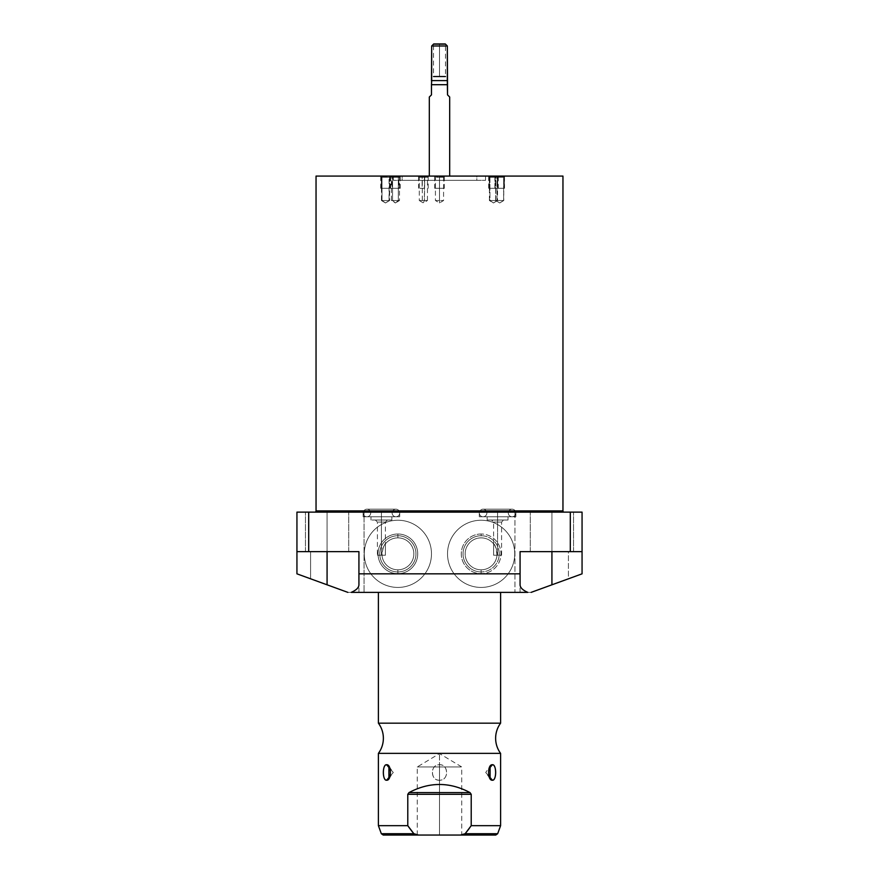 <?xml version="1.0" encoding="UTF-8"?>
<svg xmlns="http://www.w3.org/2000/svg" width="879" height="879" viewBox="0 0 879 879"><rect width="100%" height="100%" fill="white"/><g stroke="black" fill="none" stroke-linecap="round" stroke-linejoin="round"><path stroke-width="0.66" stroke-dasharray="4.39 3.3" d="M316.044 176.086L562.956 176.086L316.044 176.086M439.5 176.086C432.699 176.086 432.699 176.086 439.5 176.086C446.301 176.086 446.301 176.086 439.5 176.086L434.204 176.086L439.5 176.086L439.5 177.305L435.424 177.305L439.5 177.305L439.5 200.522C434.248 200.522 434.248 200.522 439.5 200.522C434.248 200.522 434.248 200.522 439.5 200.522L439.5 177.305L435.424 177.305L439.5 177.305L439.5 176.086L444.796 176.086L439.5 176.086L439.5 200.522L435.424 200.522L439.5 200.522L439.5 202.972L439.5 200.522C444.752 200.522 444.752 200.522 439.5 200.522C444.752 200.522 444.752 200.522 439.5 200.522L443.576 200.522L439.5 200.522L439.5 177.305L443.576 177.305L439.5 177.305L443.576 177.305L439.5 177.305L439.5 176.086M424.744 176.086L418.074 176.086L421.997 176.086L422.316 177.305L422.316 200.522L423.37 202.972L424.425 200.522L419.294 200.522L424.425 200.522L424.425 177.305L419.294 177.305L424.425 177.305L424.744 176.086L424.425 200.522L423.37 202.972L422.316 200.522L422.316 177.305L427.447 177.305L422.316 177.305L421.997 176.086L428.666 176.086L424.744 176.086M390.111 176.086L380.948 176.086L390.825 176.086L380.948 176.086L382.002 177.305L382.002 200.522L385.529 202.972L389.606 200.522L382.002 200.522L389.606 200.522L385.529 202.972L381.453 200.522L389.056 200.522L389.606 177.305L382.002 177.305L389.606 177.305L390.111 176.086L389.056 177.305L389.056 200.522L385.529 202.972L381.453 200.522L381.453 177.305L389.056 177.305L381.453 177.305L380.233 176.086L400.725 176.086L391.693 176.086L392.55 177.305L392.55 200.522L395.429 202.972L398.308 200.522L399.505 200.522L392.55 200.522L399.505 200.522L395.429 202.972L392.55 200.522L391.364 200.522L398.308 200.522L398.308 177.305L399.505 177.305L392.55 177.305L399.505 177.305L398.308 177.305L399.176 176.086L398.308 177.305L398.308 200.522L395.429 202.972L391.364 200.522L391.364 177.305L398.308 177.305L391.364 177.305L392.55 177.305L390.133 176.086L391.693 176.086L392.55 177.305L392.55 200.522M488.889 176.086L498.767 176.086L496.998 177.305L496.998 200.522L493.471 202.972L489.944 200.522L497.547 200.522L489.944 200.522L489.944 177.305L497.547 177.305L489.944 177.305L488.889 176.086L489.944 177.305L489.944 200.522L493.471 202.972L496.998 200.522L496.998 177.305L489.394 177.305L496.998 177.305L498.052 176.086L488.889 176.086M494.58 176.086L504.996 176.086L503.634 177.305L503.634 200.522L499.701 202.972L495.767 200.522L503.766 200.522L495.767 200.522L495.767 177.305L503.766 177.305L495.767 177.305L494.58 176.086L495.767 177.305L495.767 200.522L499.701 202.972L503.634 200.522L503.634 177.305L495.624 177.305L503.634 177.305L504.81 176.086L494.58 176.086M393.473 176.086L485.527 176.086L393.473 176.086L485.527 176.086L485.527 180.316L393.473 180.316L485.527 180.316L393.473 180.316L393.473 176.086L393.473 180.316L485.527 180.316L485.527 176.086L393.473 176.086M476.847 176.086L402.153 176.086L476.847 176.086L476.847 180.316L402.153 180.316L402.153 176.086L476.847 176.086L402.153 176.086L402.153 180.316L476.847 180.316L402.153 180.316L476.847 180.316L476.847 176.086M429.315 176.086L449.685 176.086L429.315 176.086M347.853 592.369C362.423 592.369 362.423 592.369 347.853 592.369L531.147 592.369C516.577 592.369 516.577 592.369 531.147 592.369L568.416 578.8L568.416 551.638L582.063 551.638L582.063 512.127L514.94 512.127L514.94 592.369L364.06 592.369L364.06 512.127L514.94 512.127L514.94 592.369L531.147 592.369L520.071 592.369L531.147 592.369L551.924 584.81L531.147 592.369L551.924 584.81L551.924 551.638L573.547 551.638L551.924 551.638L551.924 512.127C579.7 512.127 579.7 512.127 551.924 512.127C524.137 512.127 524.137 512.127 551.924 512.127C579.7 512.127 579.7 512.127 551.924 512.127C524.137 512.127 524.137 512.127 551.924 512.127L573.547 512.127L551.924 512.127L551.924 551.638L530.29 551.638L551.924 551.638L551.924 512.127L530.29 512.127L551.924 512.127L551.924 551.638L573.547 551.638L551.924 551.638L551.924 512.127L573.547 512.127L551.924 512.127L551.924 551.638L530.29 551.638L551.924 551.638L551.924 512.127L530.29 512.127L551.924 512.127L551.924 551.638L520.071 551.638L582.063 551.638L582.063 512.127L296.937 512.127L296.937 573.833L347.853 592.369L364.06 592.369L364.06 512.127L296.937 512.127L296.937 551.638L310.584 551.638L310.584 578.8L347.853 592.369L358.929 592.369L347.853 592.369L327.076 584.81L327.076 551.638L348.71 551.638L327.076 551.638L327.076 512.127C354.863 512.127 354.863 512.127 327.076 512.127C299.299 512.127 299.299 512.127 327.076 512.127C354.863 512.127 354.863 512.127 327.076 512.127C299.299 512.127 299.299 512.127 327.076 512.127L348.71 512.127L327.076 512.127L327.076 551.638L305.452 551.638L327.076 551.638L327.076 512.127L305.452 512.127L327.076 512.127L327.076 551.638L348.71 551.638L327.076 551.638L327.076 512.127L348.71 512.127L327.076 512.127L327.076 551.638L305.452 551.638L327.076 551.638L327.076 512.127L305.452 512.127L327.076 512.127L327.076 551.638L358.929 551.638L327.076 551.638C354.863 551.638 354.863 551.638 327.076 551.638C299.299 551.638 299.299 551.638 327.076 551.638L358.929 551.638L327.076 551.638C354.863 551.638 354.863 551.638 327.076 551.638C299.299 551.638 299.299 551.638 327.076 551.638L358.929 551.638L327.076 551.638L327.076 584.81L327.076 551.638L296.937 551.638L327.076 551.638L327.076 584.81L310.584 578.8L310.584 551.638L327.076 551.638L296.937 551.638L296.937 573.833L347.853 592.369M378.399 592.369L500.601 592.369L378.399 592.369M481.132 520.236A33.6 33.6 0 0 0 447.521 553.836A33.6 33.6 0 0 0 481.132 587.436A33.6 33.6 0 0 0 514.731 553.836A33.6 33.6 0 0 0 481.132 520.236A33.6 33.6 0 0 1 514.731 553.836A33.6 33.6 0 0 1 481.132 587.436A33.6 33.6 0 0 1 447.521 553.836A33.6 33.6 0 0 1 481.132 520.236A33.6 33.6 0 0 0 447.521 553.836A33.6 33.6 0 0 0 481.132 587.436A33.6 33.6 0 0 1 447.521 553.836A33.6 33.6 0 0 1 481.132 520.236A33.6 33.6 0 0 1 514.731 553.836A33.6 33.6 0 0 1 481.132 587.436A33.6 33.6 0 0 0 514.731 553.836A33.6 33.6 0 0 0 481.132 520.236M397.868 520.236A33.6 33.6 0 0 0 364.269 553.836A33.6 33.6 0 0 0 397.868 587.436A33.6 33.6 0 0 0 431.479 553.836A33.6 33.6 0 0 0 397.868 520.236A33.6 33.6 0 0 1 431.479 553.836A33.6 33.6 0 0 1 397.868 587.436A33.6 33.6 0 0 1 364.269 553.836A33.6 33.6 0 0 1 397.868 520.236A33.6 33.6 0 0 0 364.269 553.836A33.6 33.6 0 0 0 397.868 587.436A33.6 33.6 0 0 1 364.269 553.836A33.6 33.6 0 0 1 397.868 520.236A33.6 33.6 0 0 1 431.479 553.836A33.6 33.6 0 0 1 397.868 587.436A33.6 33.6 0 0 0 431.479 553.836A33.6 33.6 0 0 0 397.868 520.236M582.063 573.833L582.063 551.638L551.924 551.638C579.7 551.638 579.7 551.638 551.924 551.638C524.137 551.638 524.137 551.638 551.924 551.638L582.063 551.638L551.924 551.638C579.7 551.638 579.7 551.638 551.924 551.638C524.137 551.638 524.137 551.638 551.924 551.638L520.071 551.638L582.063 551.638L582.063 573.833L551.924 584.81L551.924 551.638L520.071 551.638L520.071 584.81L520.071 551.638L551.924 551.638L551.924 584.81L582.063 573.833M316.044 510.908L562.956 510.908L316.044 510.908M564.186 512.127L314.814 512.127L564.186 512.127M381.42 512.127C404.911 512.127 404.911 512.127 381.42 512.127C357.929 512.127 357.929 512.127 381.42 512.127L399.703 512.127L381.42 512.127L381.42 516.764C404.911 516.764 404.911 516.764 381.42 516.764C357.929 516.764 357.929 516.764 381.42 516.764C394.814 516.764 394.814 516.764 381.42 516.764C368.026 516.764 368.026 516.764 381.42 516.764L399.703 516.764L381.42 516.764L381.42 512.127L363.126 512.127L381.42 512.127L381.42 516.764L363.126 516.764L381.42 516.764L381.42 512.127M497.58 512.127C521.071 512.127 521.071 512.127 497.58 512.127C474.089 512.127 474.089 512.127 497.58 512.127L515.874 512.127L497.58 512.127L497.58 516.764C521.071 516.764 521.071 516.764 497.58 516.764C474.089 516.764 474.089 516.764 497.58 516.764C510.974 516.764 510.974 516.764 497.58 516.764C484.186 516.764 484.186 516.764 497.58 516.764L515.874 516.764L497.58 516.764L497.58 512.127L479.297 512.127L497.58 512.127L497.58 516.764L479.297 516.764L497.58 516.764L497.58 512.127M358.929 584.81L358.929 551.638L358.929 584.81M568.416 578.8L531.147 592.369L551.924 584.81L551.924 551.638L568.416 551.638L568.416 578.8M381.42 520.027C394.814 520.027 394.814 520.027 381.42 520.027C368.026 520.027 368.026 520.027 381.42 520.027C389.155 520.027 389.155 520.027 381.42 520.027C373.674 520.027 373.674 520.027 381.42 520.027L391.847 520.027L381.42 520.027L381.42 516.764L391.847 516.764L381.42 516.764L381.42 520.027L370.993 520.027L381.42 520.027L381.42 516.764L370.993 516.764L381.42 516.764L381.42 520.027L387.441 520.027L381.42 520.027L381.42 522.06L385.409 522.06L381.42 522.06L381.42 555.22C376.289 555.22 376.289 555.22 381.42 555.22L385.398 555.22L381.42 555.22L381.42 522.06L377.421 522.06L381.42 522.06L381.42 555.22L377.421 555.22L381.42 555.22L381.42 522.06L385.409 522.06L381.42 522.06L381.42 520.027L375.388 520.027L381.42 520.027L381.42 522.06L377.421 522.06L381.42 522.06L381.42 520.027M381.969 555.22A15.965 15.965 0 0 0 397.868 569.801A15.965 15.965 0 0 1 381.904 553.836A15.965 15.965 0 0 1 397.868 537.871A15.965 15.965 0 0 0 385.398 543.87C384.002 544.134 382.859 547.914 381.969 555.22L385.398 555.22L385.398 543.87A15.965 15.965 0 0 1 413.844 553.836A15.965 15.965 0 0 1 397.868 569.801A15.965 15.965 0 0 1 381.969 555.22C382.859 547.914 384.002 544.134 385.398 543.87L385.398 555.22L381.42 555.22M497.58 520.027C510.974 520.027 510.974 520.027 497.58 520.027C484.186 520.027 484.186 520.027 497.58 520.027C505.326 520.027 505.326 520.027 497.58 520.027C489.845 520.027 489.845 520.027 497.58 520.027L508.007 520.027L497.58 520.027L497.58 516.764L497.58 520.027L497.58 516.764L508.007 516.764L487.153 516.764L497.58 516.764L497.58 520.027L487.153 520.027L497.58 520.027L491.559 520.027L497.58 520.027L497.58 555.22C502.711 555.22 502.711 555.22 497.58 555.22L501.579 555.22L497.58 555.22L497.58 522.06L501.579 522.06L493.591 522.06L497.58 522.06L497.58 555.22L497.58 522.06L493.591 522.06L497.58 522.06L497.58 520.027L503.612 520.027L497.58 520.027L497.58 522.06L501.579 522.06L497.58 522.06L497.58 520.027M497.58 555.22L493.602 555.22L493.602 543.87C494.976 544.09 496.119 547.87 497.031 555.22A15.965 15.965 0 0 1 481.132 569.801A15.965 15.965 0 0 1 465.156 553.836A15.965 15.965 0 0 1 493.602 543.87L493.602 555.22L497.031 555.22C496.119 547.87 494.976 544.09 493.602 543.87A15.965 15.965 0 0 0 465.156 553.836A15.965 15.965 0 0 0 481.132 569.801A15.965 15.965 0 0 1 465.156 553.836A15.965 15.965 0 0 1 481.132 537.871A15.965 15.965 0 0 0 465.156 553.836A15.965 15.965 0 0 0 481.132 569.801L481.132 571.932A18.096 18.096 0 0 1 463.035 553.836A18.096 18.096 0 0 1 481.132 535.74L481.132 537.871A15.965 15.965 0 0 1 497.096 553.836A15.965 15.965 0 0 1 481.132 569.801A15.965 15.965 0 0 0 497.031 555.22M481.132 571.932L481.132 573.668A19.832 19.832 0 0 1 461.288 553.836A19.832 19.832 0 0 1 481.132 534.003L481.132 535.74A18.096 18.096 0 0 0 463.035 553.836A18.096 18.096 0 0 0 481.132 571.932L481.132 569.801A15.965 15.965 0 0 0 497.096 553.836A15.965 15.965 0 0 0 481.132 537.871L481.132 535.74A18.096 18.096 0 0 1 499.228 553.836A18.096 18.096 0 0 1 481.132 571.932A18.096 18.096 0 0 0 499.228 553.836A18.096 18.096 0 0 0 481.132 535.74L481.132 534.003A19.832 19.832 0 0 0 461.288 553.836A19.832 19.832 0 0 0 481.132 573.668A19.832 19.832 0 0 0 500.964 553.836A19.832 19.832 0 0 0 481.132 534.003A19.832 19.832 0 0 1 500.964 553.836A19.832 19.832 0 0 1 481.132 573.668L481.132 571.932M397.868 569.801L397.868 571.932A18.096 18.096 0 0 1 379.772 553.836A18.096 18.096 0 0 1 397.868 535.74L397.868 537.871A15.965 15.965 0 0 0 381.904 553.836A15.965 15.965 0 0 0 397.868 569.801A15.965 15.965 0 0 0 413.844 553.836A15.965 15.965 0 0 0 397.868 537.871A15.965 15.965 0 0 1 413.844 553.836A15.965 15.965 0 0 1 397.868 569.801A15.965 15.965 0 0 0 413.844 553.836A15.965 15.965 0 0 0 397.868 537.871L397.868 535.74A18.096 18.096 0 0 0 379.772 553.836A18.096 18.096 0 0 0 397.868 571.932L397.868 573.668A19.832 19.832 0 0 1 378.036 553.836A19.832 19.832 0 0 1 397.868 534.003L397.868 535.74A18.096 18.096 0 0 1 415.965 553.836A18.096 18.096 0 0 1 397.868 571.932L397.868 569.801M397.868 573.668A19.832 19.832 0 0 0 417.712 553.836A19.832 19.832 0 0 0 397.868 534.003A19.832 19.832 0 0 0 378.036 553.836A19.832 19.832 0 0 0 397.868 573.668L397.868 571.932A18.096 18.096 0 0 0 415.965 553.836A18.096 18.096 0 0 0 397.868 535.74L397.868 534.003A19.832 19.832 0 0 1 417.712 553.836A19.832 19.832 0 0 1 397.868 573.668M418.558 835.05C372.509 835.05 372.509 835.05 418.558 835.05L460.442 835.05C506.491 835.05 506.491 835.05 460.442 835.05L418.558 835.05L413.855 833.71L418.558 835.05L383.233 835.05M439.5 835.05C410.932 835.05 410.932 835.05 439.5 835.05C468.067 835.05 468.067 835.05 439.5 835.05L417.261 835.05L439.5 835.05L439.5 766.949C410.812 766.949 410.812 766.949 439.5 766.949C410.812 766.949 410.812 766.949 439.5 766.949L439.5 753.589L439.5 766.949L417.261 766.949L439.5 766.949L439.5 835.05L461.739 835.05L439.5 835.05L439.5 766.949C468.188 766.949 468.188 766.949 439.5 766.949C468.188 766.949 468.188 766.949 439.5 766.949L461.739 766.949L439.5 766.949L439.5 835.05M378.399 723.175L500.601 723.175L378.399 723.175M500.601 753.369L378.399 753.369L500.601 753.369M408.988 792.594C429.326 781.783 449.674 781.783 470.012 792.594L471.221 794.319L471.221 825.678L500.601 825.678L471.221 825.678L471.221 794.319L407.779 794.319L408.988 792.594L470.012 792.594C449.674 781.783 429.326 781.783 408.988 792.594L470.012 792.594L471.221 794.319L407.779 794.319L407.779 825.678L407.779 794.319L408.988 792.594M378.399 825.678L407.779 825.678L378.399 825.678M439.5 780.222C430.347 780.991 429.93 764.214 439.5 764.741C448.664 763.983 449.059 780.772 439.5 780.222C430.018 780.442 430.007 764.521 439.5 764.741L439.5 780.222L439.5 764.741C448.982 764.521 448.993 780.442 439.5 780.222M411.943 831.325L413.855 833.71L381.321 833.71L413.855 833.71L412.603 832.171M464.145 834.413L460.442 835.05L463.64 834.61M466.266 832.336L467.848 830.303M469.375 828.26L468.529 829.391M490.086 778.673L485.713 772.487L488.911 776.19L485.713 772.487L490.086 766.29M388.914 766.29L393.287 772.487L390.089 776.19L393.287 772.487L390.089 768.784L393.287 772.487L388.914 778.673M497.679 833.71L465.145 833.71L497.679 833.71M460.442 835.05L495.767 835.05M467.178 831.171L465.145 833.71M445.279 43.95L433.721 43.95L445.279 43.95M431.677 45.983L447.323 45.983L431.677 45.983M431.677 80.604L447.323 80.604L431.677 80.604M431.479 80.967L431.479 84.703L447.521 84.703L447.521 80.967L447.521 84.703L431.479 84.703L431.479 94.866L429.315 97.02M449.685 97.02L447.521 94.866L447.521 84.703L447.521 94.866M431.479 94.866L431.479 84.703M418.074 176.086L419.294 177.305L419.294 200.522L424.425 200.522M419.294 200.522L423.37 202.972L427.447 200.522L422.316 200.522M389.056 200.522L381.453 200.522M382.002 200.522L382.002 177.305L380.233 176.086M398.308 200.522L391.364 200.522M498.767 176.086L497.547 177.305L497.547 200.522L489.944 200.522M497.547 200.522L493.471 202.972L489.394 200.522L496.998 200.522M504.996 176.086L503.766 177.305L503.766 200.522L495.767 200.522M503.766 200.522L499.701 202.972L495.624 200.522L503.634 200.522M512.083 516.764L483.087 516.764A3.791 3.791 0 0 1 479.297 512.984A3.791 3.791 0 0 1 483.087 509.194L512.083 509.194A3.791 3.791 0 0 1 515.874 512.984A3.791 3.791 0 0 1 512.083 516.764A3.791 3.791 0 0 1 508.293 512.984A3.791 3.791 0 0 1 512.083 509.194L483.087 509.194A3.791 3.791 0 0 1 486.867 512.984A3.791 3.791 0 0 1 483.087 516.764L512.083 516.764A3.791 3.791 0 0 0 515.874 512.984A3.791 3.791 0 0 0 512.083 509.194L483.087 509.194A3.791 3.791 0 0 0 479.297 512.984A3.791 3.791 0 0 0 483.087 516.764L512.083 516.764L483.087 516.764A3.791 3.791 0 0 0 486.867 512.984A3.791 3.791 0 0 0 483.087 509.194L512.083 509.194A3.791 3.791 0 0 0 508.293 512.984A3.791 3.791 0 0 0 512.083 516.764M395.913 516.764L366.917 516.764A3.791 3.791 0 0 1 363.126 512.984A3.791 3.791 0 0 1 366.917 509.194L395.913 509.194A3.791 3.791 0 0 1 399.703 512.984A3.791 3.791 0 0 1 395.913 516.764A3.791 3.791 0 0 1 392.133 512.984A3.791 3.791 0 0 1 395.913 509.194L366.917 509.194A3.791 3.791 0 0 1 370.707 512.984A3.791 3.791 0 0 1 366.917 516.764L395.913 516.764A3.791 3.791 0 0 0 399.703 512.984A3.791 3.791 0 0 0 395.913 509.194L366.917 509.194A3.791 3.791 0 0 0 363.126 512.984A3.791 3.791 0 0 0 366.917 516.764L395.913 516.764L366.917 516.764A3.791 3.791 0 0 0 370.707 512.984A3.791 3.791 0 0 0 366.917 509.194L395.913 509.194A3.791 3.791 0 0 0 392.133 512.984A3.791 3.791 0 0 0 395.913 516.764M445.488 76.539L439.5 76.539C447.191 76.539 447.191 76.539 439.5 76.539C431.809 76.539 431.809 76.539 439.5 76.539L445.488 76.539L439.5 76.539L439.5 44.159L439.5 76.539L433.512 76.539L433.512 44.159L439.5 44.159L439.5 76.539L439.5 44.159L445.488 44.159L445.488 76.539M439.5 188.304C445.675 188.304 445.675 188.304 439.5 188.304C433.325 188.304 433.325 188.304 439.5 188.304C444.73 188.304 444.73 188.304 439.5 188.304C434.27 188.304 434.27 188.304 439.5 188.304L444.302 188.304L439.5 188.304L439.5 176.569L444.302 176.569L439.5 176.569L439.5 188.304L434.698 188.304L439.5 188.304L439.5 176.569L434.698 176.569L439.5 176.569L439.5 188.304M422.129 188.304L424.612 188.304L422.129 188.304L422.129 176.569L428.172 176.569L424.612 176.569L424.612 188.304L418.569 188.304L424.612 188.304L424.612 176.569L418.569 176.569L422.129 176.569L422.129 188.304M424.425 188.304L422.316 188.304L424.425 188.304M381.365 188.304L389.694 188.304L381.365 188.304L381.365 176.569L380.728 176.569L389.694 176.569L389.694 188.304L380.728 188.304L390.331 188.304L389.694 188.304L389.694 176.569L390.331 176.569L381.365 176.569L381.365 188.304M389.056 188.304L382.002 188.304L389.056 188.304M392.034 188.304L398.835 188.304L392.034 188.304L392.034 176.569L390.628 176.569L398.835 176.569L398.835 188.304L390.628 188.304L400.242 188.304L398.835 188.304L398.835 176.569L400.242 176.569L392.034 176.569L392.034 188.304M398.308 188.304L392.55 188.304L398.308 188.304M497.635 188.304L489.306 188.304L497.635 188.304L497.635 176.569L488.669 176.569L489.306 176.569L489.306 188.304L498.272 188.304L489.306 188.304L489.306 176.569L498.272 176.569L497.635 176.569L497.635 188.304M489.944 188.304L496.998 188.304L489.944 188.304M504.337 188.304L495.053 188.304L504.337 188.304L504.337 176.569L494.888 176.569L495.053 188.304L504.502 188.304L495.053 188.304L495.053 176.569L504.502 176.569L504.337 188.304M495.767 188.304L503.634 188.304L495.767 188.304M348.71 551.638L348.71 512.127L348.71 551.638M305.452 551.638L305.452 512.127L305.452 551.638M573.547 551.638L573.547 512.127L573.547 551.638M530.29 551.638L530.29 512.127L530.29 551.638M358.929 592.369L358.929 551.638M520.071 592.369L520.071 551.638M399.703 512.127L399.703 516.764M363.126 512.127L363.126 516.764M391.847 516.764L391.847 520.027M370.993 516.764L370.993 520.027M387.441 520.027L385.409 522.06L385.409 543.859M375.388 520.027L377.421 522.06L377.421 555.22M515.874 512.127L515.874 516.764M479.297 512.127L479.297 516.764M508.007 520.027L508.007 516.764M487.153 516.764L487.153 520.027M501.579 555.22L501.579 522.06L503.612 520.027M493.591 543.859L493.591 522.06L491.559 520.027M417.261 835.05L417.261 766.949L439.5 753.589L461.739 766.949L461.739 835.05M434.204 176.086L435.424 177.305L435.424 200.522L439.5 202.972L443.576 200.522L443.576 177.305L444.796 176.086M427.447 200.522L427.447 177.305L428.666 176.086M390.825 176.086L389.606 177.305L389.606 200.522M400.725 176.086L399.505 177.305L399.505 200.522M489.394 200.522L489.394 177.305L488.175 176.086M495.624 200.522L495.624 177.305L494.405 176.086M444.302 176.569L444.302 188.304M434.698 176.569L434.698 188.304M428.172 188.304L428.172 176.569M418.569 176.569L418.569 188.304M380.728 188.304L380.728 176.569M390.331 176.569L390.331 188.304M390.628 188.304L390.628 176.569M400.242 176.569L400.242 188.304M488.669 188.304L488.669 176.569M498.272 176.569L498.272 188.304M494.888 188.304L494.888 176.569M504.502 176.569L504.502 188.304"/><path stroke-width="1.32" d="M562.956 176.086L316.044 176.086L316.044 510.908L316.044 176.086L562.956 176.086L562.956 510.908L562.956 176.086M527.774 592.369L351.226 592.369C356.27 590.183 358.83 587.655 358.929 584.81L358.929 573.833L520.071 573.833L520.071 551.638L570.306 551.638L570.306 512.127L308.694 512.127L308.694 551.638L358.929 551.638L358.929 584.81C358.83 587.655 356.27 590.183 351.226 592.369L527.774 592.369C522.73 590.183 520.17 587.655 520.071 584.81L520.071 551.638L570.306 551.638L570.306 512.127L582.063 512.127L582.063 573.833L551.924 584.81L551.924 551.638L551.924 584.81L582.063 573.833L582.063 551.638L570.306 551.638L582.063 551.638L582.063 512.127L308.694 512.127L308.694 551.638L296.937 551.638L296.937 512.127L308.694 512.127L296.937 512.127L296.937 573.833L296.937 551.638L358.929 551.638L358.929 573.833L520.071 573.833L520.071 584.81C520.17 587.655 522.73 590.183 527.774 592.369M562.956 510.908L316.044 510.908A1.22 1.22 0 0 1 314.814 512.127A1.22 1.22 0 0 0 316.044 510.908L562.956 510.908A1.22 1.22 0 0 0 564.186 512.127A1.22 1.22 0 0 1 562.956 510.908M327.076 551.638L327.076 584.81L347.853 592.369L296.937 573.833L327.076 584.81L327.076 551.638M531.147 592.369L551.924 584.81L531.147 592.369M407.779 825.678L413.855 833.71L381.321 833.71L413.855 833.71L418.558 835.05L460.442 835.05L418.558 835.05L413.855 833.71L407.779 825.678L407.779 794.319L471.221 794.319L471.221 825.678L500.601 825.678L500.601 753.369A25.414 25.414 0 0 1 500.601 723.175L500.601 592.369L500.601 723.175L378.399 723.175L378.399 592.369L378.399 723.175A25.414 25.414 0 0 1 378.399 753.369L500.601 753.369A25.414 25.414 0 0 1 500.601 723.175L378.399 723.175A25.414 25.414 0 0 1 378.399 753.369L500.601 753.369L500.601 825.678L471.221 825.678L471.221 794.319L470.012 792.594C449.674 781.783 429.326 781.783 408.988 792.594L407.779 794.319L407.779 825.678L378.399 825.678L378.399 753.369L378.399 825.678L407.779 825.678L408.812 827.139M386.584 780.222C391.693 780.86 391.66 764.082 386.584 764.741C382.299 764.115 382.321 780.882 386.584 780.222L388.914 778.673L388.914 766.29L386.584 764.741L390.089 768.784L386.584 764.741C382.255 764.521 382.255 780.442 386.584 780.222L390.089 776.19L386.584 780.222M492.416 780.222C496.701 780.86 496.679 764.082 492.416 764.741C487.307 764.115 487.34 780.882 492.416 780.222C496.745 780.442 496.745 764.521 492.416 764.741L488.911 768.784L492.416 764.741L490.086 766.29L490.086 778.673L492.416 780.222L488.911 776.19L492.416 780.222M408.944 827.326L411.943 831.325M465.145 833.71L497.679 833.71L465.145 833.71L460.442 835.05L465.145 833.71L471.221 825.678L466.266 832.336M467.848 830.303L469.375 828.26M418.558 835.05L383.233 835.05L381.321 833.71L378.399 825.678M500.601 825.678L497.679 833.71L495.767 835.05L460.442 835.05M412.603 832.171L409.01 827.414M408.757 827.051L407.911 825.875M468.529 829.391L467.178 831.171M471.221 794.319L470.012 792.594L408.988 792.594L407.779 794.319L471.221 794.319M408.988 792.594C429.326 781.783 449.674 781.783 470.012 792.594L408.988 792.594M431.479 80.967L431.677 45.983L433.721 43.95L445.279 43.95L447.323 45.983L431.677 45.983L433.721 43.95L445.279 43.95L447.323 45.983L447.323 80.604L431.677 80.604L431.677 45.983L447.323 45.983L447.521 84.703L431.479 84.703L431.677 80.604L447.323 80.604L447.521 94.866L449.685 97.02L449.685 176.086L449.685 97.02L447.521 94.866L447.521 84.703L431.479 84.703L431.479 94.866L431.479 84.703M429.315 97.02L431.479 94.866L429.315 97.02L429.315 176.086L429.315 97.02L431.479 94.866M447.521 94.866L449.685 97.02M433.512 76.539L445.488 76.539M433.512 44.159L445.488 44.159"/></g></svg>
